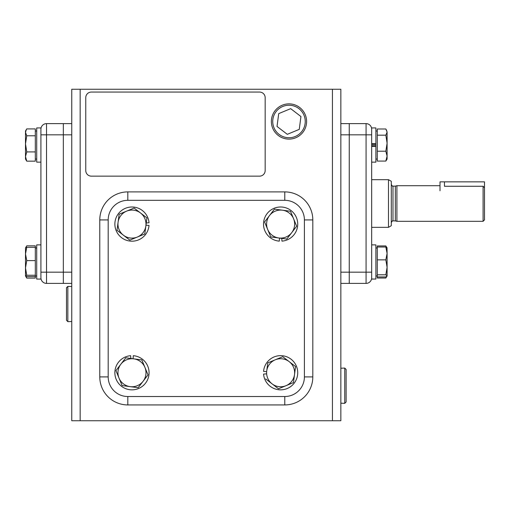 <?xml version="1.0" encoding="UTF-8"?>
<svg xmlns="http://www.w3.org/2000/svg" width="510" height="510" viewBox="0 0 510 510"><rect width="100%" height="100%" fill="white"/><g stroke="black" fill="none" stroke-linecap="round" stroke-linejoin="round"><path stroke-width="0.76" d="M40.915 277.791A5.604 5.604 0 0 0 46.525 283.394A5.604 5.604 0 0 1 40.915 277.791L40.915 129.228A5.604 5.604 0 0 1 46.525 123.624L63.342 123.624L63.342 283.394L46.525 283.394L71.751 283.394M63.342 203.509L63.342 123.624L71.751 123.624M71.751 272.181L63.342 272.181L63.342 134.831L46.525 134.831L46.525 272.181L63.342 272.181L63.342 283.394M332.437 420.744L332.437 89.256L80.159 89.256L80.159 420.744L340.846 420.744L340.846 89.256L332.437 89.256M91.373 92.061A5.604 5.604 0 0 0 85.763 97.665L85.763 170.544A5.604 5.604 0 0 0 91.373 176.148L259.558 176.148A5.604 5.604 0 0 0 265.162 170.544L265.162 97.665A5.604 5.604 0 0 0 259.558 92.061L91.373 92.061M80.159 420.744L71.751 420.744L71.751 89.256L80.159 89.256M349.254 227.333L349.254 123.624L366.072 123.624A5.604 5.604 0 0 1 371.675 129.228L371.675 134.831L366.072 134.831L366.072 123.624A5.604 5.604 0 0 1 371.675 129.228A5.604 5.604 0 0 0 366.072 123.624A5.604 5.604 0 0 1 371.675 129.228M349.254 203.509L349.254 123.624L340.846 123.624M371.675 146.376L371.675 162.135L375.883 162.135L375.883 145.707L371.675 145.707L371.675 146.376L375.883 146.376L375.883 143.692L375.883 144.368L371.675 144.368L371.675 143.692L371.675 277.791A5.604 5.604 0 0 1 366.072 283.394L349.254 283.394L349.254 134.831L340.846 134.831M340.846 272.181L349.254 272.181L349.254 283.394L340.846 283.394M484.5 203.509L484.5 219.906L483.097 221.308L483.097 186.271L484.5 187.725L484.5 203.509M396.907 185.71L395.333 186.131L395.333 220.887L396.907 221.308L396.907 185.71L440.002 185.71M484.5 187.725L484.5 181.853L444.452 181.853L444.452 186.271C438.708 185.659 438.708 185.659 444.452 186.271L483.097 186.271M391.297 181.299L391.297 225.713L388.492 227.333L388.492 179.679L391.297 181.299M127.812 191.9L284.784 191.9A28.031 28.031 0 0 1 312.815 219.931L312.815 376.903A28.031 28.031 0 0 1 284.784 404.934L127.812 404.934A28.031 28.031 0 0 1 99.781 376.903L99.781 219.931A28.031 28.031 0 0 1 127.812 191.9A28.031 28.031 0 0 0 99.781 219.931A28.031 28.031 0 0 1 127.812 191.9L127.812 200.315A19.622 19.622 0 0 0 108.19 219.931L108.19 376.903A19.622 19.622 0 0 0 127.812 396.525L284.784 396.525A19.622 19.622 0 0 0 304.406 376.903L312.815 376.903A28.031 28.031 0 0 1 284.784 404.934L284.784 396.525M99.781 376.903A28.031 28.031 0 0 0 127.812 404.934A28.031 28.031 0 0 1 99.781 376.903L108.19 376.903M284.784 191.9A28.031 28.031 0 0 1 312.815 219.931A28.031 28.031 0 0 0 284.784 191.9L284.784 200.315L127.812 200.315M26.749 135.781L25.5 143.845L25.5 156.538L26.749 151.91L25.5 143.845L25.5 132.351L26.348 129.559L26.749 128.915L35.311 128.915L35.311 135.781L26.749 135.781L25.5 132.351L25.5 131.019L26.348 129.559M25.5 156.538L25.5 159.05L26.749 161.16L25.5 156.538M35.311 135.781L35.311 161.16L26.749 161.16M35.311 151.91L26.749 151.91M25.5 267.928L26.749 260.604L25.5 253.967L25.5 267.928L26.749 275.253L25.5 275.942L25.5 267.928M25.787 247.694L26.749 245.852L35.311 245.852L35.311 276.63L26.749 276.63L25.5 275.942L26.749 278.103L26.016 276.375M25.532 247.911L25.5 253.967L26.749 247.324L25.5 248.013M35.311 247.324L26.749 247.324M35.311 260.604L26.749 260.604M35.311 275.253L26.749 275.253M35.311 276.63L35.311 278.103L26.749 278.103M385.84 161.077L387.096 159.05L387.096 156.149L385.84 161.077L377.285 161.077L377.285 135.175L385.84 135.175L387.096 143.195L387.096 132.084L385.84 135.175M377.285 135.175L377.285 128.992L385.84 128.992L387.096 132.084L386.433 129.871M387.096 156.149L387.096 143.195L385.84 151.215L387.096 156.149M377.285 151.215L385.84 151.215M282.463 210.197L274.444 209.132L269.516 215.551A14.012 14.012 0 0 1 293.575 218.739A14.012 14.012 0 0 1 291.733 232.636L296.667 226.217L290.49 211.261L282.463 210.197A14.012 14.012 0 0 0 269.516 215.551L264.582 221.965L270.759 236.92L286.805 239.05L291.733 232.636A14.012 14.012 0 0 1 267.673 229.443A14.012 14.012 0 0 1 269.516 215.551M293.575 218.739L296.667 226.217L291.733 232.636M278.785 237.985L271.218 236.984M270.67 236.71L264.582 221.965L264.862 221.601M271.836 212.523L274.444 209.132L274.903 209.196M40.915 162.135L36.714 162.135L36.714 127.94L40.915 127.94L40.915 134.831L46.525 134.831L46.525 123.624M46.525 283.394L46.525 272.181L40.915 272.181L40.915 279.078L36.714 279.078L36.714 244.883L40.915 244.883L36.714 244.883M371.675 143.692L371.675 127.94L375.883 127.94L375.883 143.692L371.675 143.692M371.675 279.027L375.883 279.027L371.675 279.078L371.675 272.181L366.072 272.181L366.072 134.831L349.254 134.831M375.883 279.027L375.883 244.883L371.675 244.883L375.883 244.883M387.096 248.083L385.84 247.018L387.096 253.438L387.026 247.841M385.84 274.807L387.096 275.872L387.096 267.329L385.84 274.807L377.285 274.807L377.285 259.851L385.84 259.851L387.096 267.329L387.096 253.438L385.84 259.851M387.096 275.993L385.84 278.02L386.427 276.637M387.096 275.872L385.84 276.936L377.285 276.936L377.285 274.807M377.285 259.851L377.285 247.018L385.84 247.018M377.285 247.018L377.285 245.935L385.84 245.935L386.809 247.592M377.285 276.936L377.285 278.02L385.84 278.02M279.525 238.087L279.282 241.141A17.098 17.098 0 0 1 266.048 215.156A17.098 17.098 0 0 1 295.201 215.156A17.098 17.098 0 0 1 281.966 241.141L281.749 238.38M294.519 374.589L295.583 366.569L289.164 361.635A14.012 14.012 0 0 1 294.519 374.589L293.454 382.608L294.519 374.589A14.012 14.012 0 0 1 272.085 383.858L278.498 388.792L293.454 382.608M265.665 378.924L272.085 383.858A14.012 14.012 0 0 1 266.73 370.904L267.731 363.337M267.795 362.884L266.73 370.904A14.012 14.012 0 0 1 275.272 359.792L267.795 362.884M289.164 361.635L282.75 356.7L275.272 359.792A14.012 14.012 0 0 1 289.164 361.635M285.976 385.7L278.498 388.792L272.085 383.858A14.012 14.012 0 0 0 285.976 385.7M275.272 359.792L282.75 356.7L286.142 359.308M292.192 363.961L295.583 366.569L295.519 367.022M130.126 386.637L138.146 387.702L143.081 381.289A14.012 14.012 0 0 1 130.126 386.637L122.107 385.579L130.126 386.637A14.012 14.012 0 0 1 120.857 364.204L115.929 370.617L122.107 385.579M125.791 357.791L120.857 364.204A14.012 14.012 0 0 1 133.811 358.855L125.791 357.791L133.811 358.855A14.012 14.012 0 0 1 144.923 367.398L141.831 359.913L133.811 358.855M143.081 381.289L148.015 374.875L144.923 367.398A14.012 14.012 0 0 1 143.081 381.289M115.929 370.617L120.857 364.204A14.012 14.012 0 0 0 119.015 378.101M141.92 360.13L148.015 374.875M140.754 384.317L138.146 387.702L137.694 387.645M119.142 214.226L126.62 211.14A14.012 14.012 0 0 0 118.078 222.252L117.013 230.271L123.426 235.206A14.012 14.012 0 0 1 118.078 222.252L119.142 214.226L118.078 222.252A14.012 14.012 0 0 0 123.426 235.206L129.846 240.133L137.324 237.048L144.802 233.956L145.866 225.936L146.925 217.91L134.098 208.048L126.62 211.14A14.012 14.012 0 0 1 145.866 225.936A14.012 14.012 0 0 1 123.426 235.206M146.925 217.91L145.866 225.936A14.012 14.012 0 0 0 126.62 211.14L134.098 208.048L140.511 212.982A14.012 14.012 0 0 1 137.324 237.048L129.846 240.133L126.454 237.526M120.405 232.879L117.013 230.271L117.574 226.032M266.634 371.643L263.581 371.407A17.098 17.098 0 0 1 289.559 358.167A17.098 17.098 0 0 1 289.559 387.326A17.098 17.098 0 0 1 263.581 374.085L266.335 373.868M133.072 358.753L133.314 355.7A17.098 17.098 0 0 1 146.548 381.678A17.098 17.098 0 0 1 117.389 381.678A17.098 17.098 0 0 1 130.63 355.7L130.847 358.46M145.962 225.19L149.016 225.433A17.098 17.098 0 0 1 123.037 238.674A17.098 17.098 0 0 1 123.037 209.514A17.098 17.098 0 0 1 149.016 222.749L146.255 222.966M273.972 127.717A16.256 16.256 0 0 0 295.213 136.508A16.256 16.256 0 0 0 304.005 115.26A16.256 16.256 0 0 0 282.757 106.475A16.256 16.256 0 0 0 273.972 127.717M305.26 114.744A17.62 17.62 0 0 1 295.736 137.764A17.62 17.62 0 0 1 272.71 128.239A17.62 17.62 0 0 1 282.24 105.213A17.62 17.62 0 0 1 305.26 114.744M290.674 108.655L278.715 113.615L277.026 126.448L287.302 134.328L299.262 129.368L300.945 116.529L290.674 108.655M346.118 369.45L346.118 401.963L344.754 403.327L344.754 368.086L346.118 369.45M66.478 320.28L66.478 287.767L67.836 286.41L67.836 321.644L66.478 320.28M440.002 190.753L440.002 181.853L444.452 181.853M71.751 134.831L63.342 134.831M395.333 186.131L392.981 186.131L392.981 220.887C392.878 220.282 392.317 220.843 391.297 222.57M366.072 283.394L366.072 272.181L349.254 272.181M312.815 376.903A28.031 28.031 0 0 1 284.784 404.934M99.781 219.931L108.19 219.931M127.812 404.934L127.812 396.525M304.406 376.903L304.406 219.931L312.815 219.931M304.406 219.931A19.622 19.622 0 0 0 284.784 200.315M371.675 179.679L388.492 179.679M371.675 227.333L388.492 227.333M392.981 186.131C392.834 186.634 392.273 186.073 391.297 184.448M395.333 220.887L392.981 220.887M396.907 221.308L483.097 221.308M36.714 131.019L35.311 131.019L36.714 131.019M36.714 159.05L35.311 159.05M36.714 247.962L35.311 247.962L36.714 247.962M36.714 275.993L35.311 275.993M25.5 247.962L26.348 246.496M375.883 131.019L377.285 131.019L375.883 131.019M375.883 159.05L377.285 159.05M36.714 127.94L40.915 127.94M375.883 247.962L377.285 247.962L375.883 247.962M375.883 275.993L377.285 275.993M387.096 247.962L386.433 246.815M340.846 403.206L344.754 403.327M340.846 368.207L344.754 368.086M71.751 286.524L67.836 286.41M71.751 321.529L67.836 321.644"/></g></svg>
